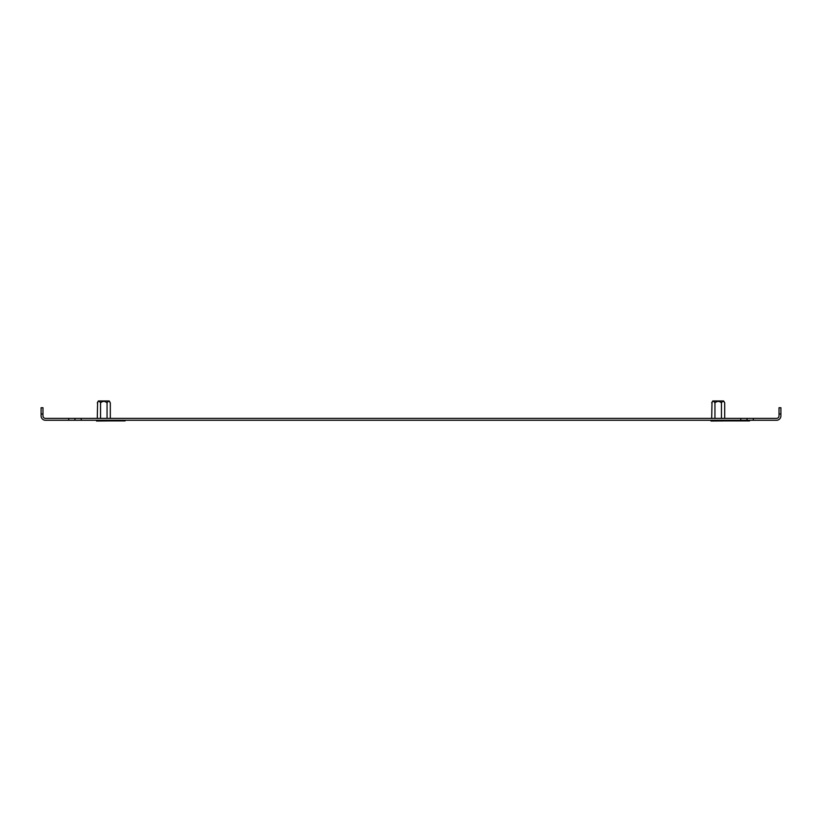 <?xml version="1.0" encoding="UTF-8"?>
<svg xmlns="http://www.w3.org/2000/svg" width="822" height="822" viewBox="0 0 822 822"><rect width="100%" height="100%" fill="white"/><g stroke="black" fill="none" stroke-linecap="round" stroke-linejoin="round"><path stroke-width="1.23" d="M753.312 420.278L740.776 420.278L740.776 418.398L753.312 418.398L753.312 420.278L776.513 420.278A4.387 4.387 0 0 0 780.9 415.891L780.9 414.011L779.02 414.011L779.02 407.743L780.9 407.743L780.9 414.011M740.776 420.278L68.688 420.278L68.688 418.398L81.224 418.398L81.224 420.278M41.1 414.011L41.1 407.743L42.98 407.743L42.98 414.011L41.1 414.011L41.1 415.891A4.387 4.387 0 0 0 45.487 420.278L68.688 420.278M42.98 414.011L42.98 415.891A2.507 2.507 0 0 0 45.487 418.398L68.688 418.398M740.776 418.398L81.224 418.398M753.312 418.398L776.513 418.398A2.507 2.507 0 0 0 779.02 415.891L779.02 414.011M747.044 418.398L747.044 420.278M74.956 420.278L74.956 418.398M125.108 420.278L125.108 420.905L100.037 420.905L100.037 420.278M749.551 420.278L749.551 420.905L724.47 420.905L724.47 420.278M724.367 402.287L724.716 402.852C723.637 400.92 722.548 400.92 721.459 402.852C719.301 400.92 717.123 400.92 714.945 402.852C713.866 400.92 712.777 400.92 711.688 402.852L712.777 400.972L723.637 400.972L724.716 402.852L724.716 418.398M711.688 418.398L712.006 402.348M710.968 420.278L710.968 421.028L725.446 420.905M714.585 420.278L714.585 421.028M721.829 420.278L721.829 421.028M714.945 402.852L714.945 418.398M721.459 402.852L721.459 418.398M109.953 402.287L110.312 402.852C109.223 400.92 108.134 400.92 107.055 402.852C104.887 400.92 102.719 400.92 100.541 402.852C99.452 400.92 98.373 400.92 97.284 402.852L98.363 400.972L109.223 400.972L110.312 402.852L110.312 418.398M97.284 418.398L97.592 402.348M96.554 420.278L96.554 421.028L111.032 420.905M100.541 402.852L100.541 418.398M107.055 402.852L107.055 418.398"/></g></svg>
